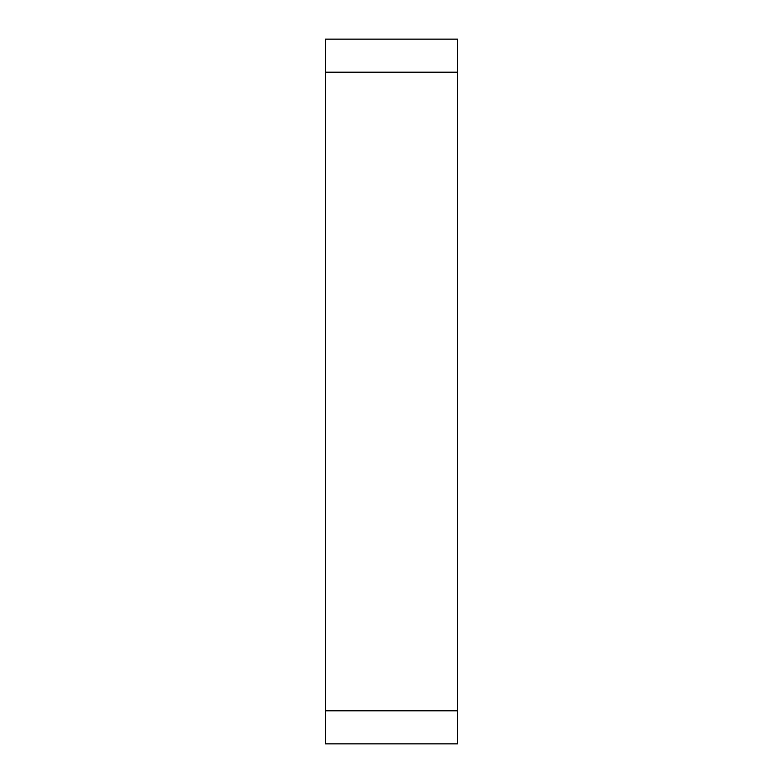 <?xml version="1.0" encoding="UTF-8"?>
<svg xmlns="http://www.w3.org/2000/svg" width="783" height="783" viewBox="0 0 783 783"><rect width="100%" height="100%" fill="white"/><g stroke="black" fill="none" stroke-linecap="round" stroke-linejoin="round"><path stroke-width="1.17" d="M325.434 710.817L325.434 39.15L457.566 39.15L457.566 743.85L325.434 743.85L325.434 710.817L457.566 710.817M325.434 72.183L457.566 72.183"/></g></svg>
